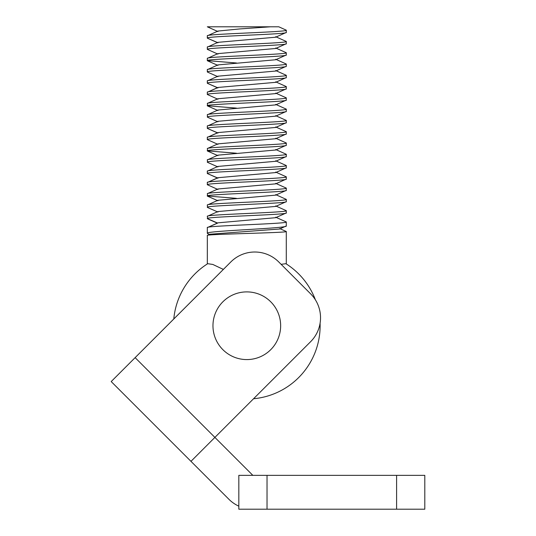 <?xml version="1.0" encoding="UTF-8"?>
<svg xmlns="http://www.w3.org/2000/svg" width="536" height="536" viewBox="0 0 536 536"><rect width="100%" height="100%" fill="white"/><g stroke="black" fill="none" stroke-linecap="round" stroke-linejoin="round"><path stroke-width="0.8" d="M238.828 509.2L424.8 509.2L424.8 475.358L238.828 475.358L238.828 509.2M252.845 475.358L214.896 437.41L310.619 341.693A33.842 33.842 0 0 0 310.619 293.829L278.713 261.923A33.842 33.842 0 0 0 230.855 261.923L111.2 381.572L228.919 499.291A33.842 33.842 0 0 0 238.828 506.158M280.65 325.741A33.842 33.842 0 0 1 246.808 359.582A33.842 33.842 0 0 1 212.966 325.741A33.842 33.842 0 0 1 246.808 291.892A33.842 33.842 0 0 1 280.65 325.741M190.97 461.342L214.896 437.41L135.132 357.646L173.791 318.987A73.325 73.325 0 0 1 207.727 263.692L207.325 263.953L207.727 263.692L207.325 263.953L207.325 235.431C204.853 234.125 288.663 232.818 286.291 231.512L279.671 228.571M281.119 264.335L285.882 263.692A73.325 73.325 0 0 1 315.416 299.872A73.325 73.325 0 0 0 285.882 263.692L286.291 263.953L286.291 231.512M320.086 323.221A73.325 73.325 0 0 1 253.561 398.75A73.325 73.325 0 0 0 320.086 323.221A73.325 73.325 0 0 1 253.561 398.75M222.842 269.146L222.326 268.864M278.794 26.8L270.385 26.8L278.794 26.8L286.291 30.183C288.931 32.053 204.685 33.956 207.325 35.825L207.325 38.083C204.732 36.214 288.931 34.304 286.291 32.441L286.291 30.183M217.944 31.564L207.325 26.8L270.385 26.8L239.746 28.931L217.944 31.061M207.787 233.656L207.325 233.301L207.325 227.599C204.672 225.73 288.944 223.82 286.291 221.958L275.665 217.194M217.281 223.123L207.687 218.889L207.325 216.316C204.685 214.447 288.931 212.544 286.291 210.675L275.658 205.911M207.325 233.301C204.853 230.849 288.663 228.396 286.291 225.937L286.291 221.958M217.951 212.055L207.539 207.479L207.325 205.033C205.348 203.131 288.998 201.261 286.291 199.392L275.665 194.628M217.522 223.023L207.325 218.574C204.732 216.705 288.931 214.795 286.291 212.933L286.291 210.675M275.651 36.703L286.291 41.466C288.944 43.329 204.672 45.238 207.325 47.108L207.325 49.359C205.04 47.469 288.623 45.607 286.291 43.724L286.291 41.466M217.951 42.847L207.539 38.264L217.529 42.538M275.665 47.985L286.291 52.742C288.984 54.612 205.322 56.481 207.325 58.384L207.325 60.642C204.551 58.786 288.971 56.863 286.291 55L286.291 52.742M217.951 54.123L207.325 49.359M207.325 71.924L207.325 69.667C205.348 67.757 288.998 65.894 286.291 64.025L286.291 66.283C288.542 68.172 204.879 70.042 207.325 71.924L207.539 72.112M275.658 70.544L286.291 75.308C288.931 77.177 204.685 79.08 207.325 80.949L207.325 83.201C204.732 81.331 288.931 79.428 286.291 77.566L286.291 75.308M236.456 62.987L207.325 60.642M275.665 59.262L286.291 64.025M286.291 88.842L286.291 86.591C288.944 88.453 204.672 90.363 207.325 92.226L207.325 94.483C205.04 92.594 288.623 90.731 286.291 88.842L275.665 93.606L217.951 98.745L207.539 103.321L207.325 105.766C204.551 103.904 288.971 101.987 286.291 100.125L286.291 97.867C288.984 99.736 205.322 101.606 207.325 103.508M217.951 87.964L207.539 83.388L217.522 87.656M275.665 81.827L286.291 86.591M275.665 93.103L286.291 97.867M217.951 99.247L207.325 94.483M217.951 121.813L207.539 117.23L207.325 114.791C205.348 112.882 288.998 111.019 286.291 109.15L275.665 104.386M275.658 115.662L286.291 120.433C288.931 122.295 204.685 124.205 207.325 126.067L207.325 128.325C204.732 126.456 288.931 124.553 286.291 122.684L286.291 120.433M207.325 117.042C204.879 115.166 288.542 113.297 286.291 111.408L286.291 109.15M236.456 108.111L207.325 105.766M286.291 133.966L286.291 131.709C288.944 133.578 204.672 135.487 207.325 137.35L207.325 139.608C205.04 137.712 288.623 135.856 286.291 133.966L275.665 138.73L217.951 143.869L207.539 148.445L207.325 150.884C204.551 149.028 288.971 147.112 286.291 145.249L286.291 142.991C288.984 144.861 205.322 146.723 207.325 148.633M217.951 133.089L207.539 128.513L217.522 132.774M275.665 126.945L286.291 131.709M275.665 138.228L286.291 142.991M217.951 144.372L207.325 139.608M217.951 166.931L207.539 162.354L207.325 159.909C205.348 158.006 288.998 156.137 286.291 154.274L275.665 149.511M275.658 160.787L286.291 165.55C288.931 167.42 204.685 169.329 207.325 171.192L207.325 173.45C204.732 171.58 288.931 169.678 286.291 167.808L286.291 165.55M207.325 162.167C204.879 160.291 288.542 158.415 286.291 156.525L286.291 154.274M236.456 153.229L207.325 150.884M286.291 179.091L286.291 176.833C288.944 178.702 204.672 180.605 207.325 182.475L207.325 184.732C205.04 182.836 288.623 180.974 286.291 179.091L275.665 183.855L217.951 188.987L207.539 193.57L207.325 196.009C204.551 194.153 288.971 192.23 286.291 190.367L286.291 188.116C288.984 189.979 205.322 191.848 207.325 193.751M217.951 178.213L207.539 173.63L217.522 177.898M275.665 172.069L286.291 176.833M275.665 183.352L286.291 188.116M217.951 189.496L207.325 184.732M207.325 207.291C204.879 205.409 288.542 203.539 286.291 201.65L286.291 199.392M236.456 198.354L207.325 196.009M217.931 31.068L207.325 35.825M275.665 37.205L217.944 42.344L207.325 47.108M279.678 229.013L209.965 234.225L207.325 235.431M207.727 263.692A73.325 73.325 0 0 0 173.791 318.987A73.325 73.325 0 0 1 207.727 263.692L212.826 264.449L223.351 269.427M286.291 212.933L275.665 217.696L217.951 222.829L207.325 227.599M279.671 229.006L286.291 225.937M286.291 201.65L275.665 206.414L217.951 211.553L207.325 216.316M207.325 58.384L217.951 53.62L275.665 48.481L286.291 43.724M207.325 69.667L217.944 64.903L275.658 59.764L286.291 55M207.325 80.949L217.951 76.186L275.665 71.047L286.291 66.283M275.665 82.323L286.291 77.566M275.665 82.33L217.951 87.462L207.325 92.226M207.325 114.791L217.944 110.027L275.658 104.889L286.291 100.125M207.325 126.067L217.951 121.304L275.665 116.171L286.291 111.408M207.325 137.35L217.951 132.586L275.665 127.447L286.291 122.684M207.325 159.909L217.944 155.152L275.658 150.013L286.291 145.249M207.325 171.192L217.951 166.428L275.665 161.289L286.291 156.525M207.325 182.475L217.951 177.711L275.665 172.572L286.291 167.808M207.325 205.033L217.944 200.27L275.658 195.138L286.291 190.367M275.665 37.198L286.291 32.441M217.663 223.083L208.182 227.217M396.593 509.2L396.593 475.358M267.029 509.2L267.029 475.358M315.416 299.872A73.325 73.325 0 0 0 285.882 263.692M217.663 87.716L208.182 91.85M217.663 132.841L208.182 136.975M217.663 177.959L208.182 182.099M209.965 234.621L207.68 233.609M217.944 200.772L207.532 196.196M217.944 155.648L207.532 151.072M217.944 110.53L207.532 105.947M217.944 65.405L207.532 60.829M217.951 76.688L207.539 72.105"/></g></svg>
